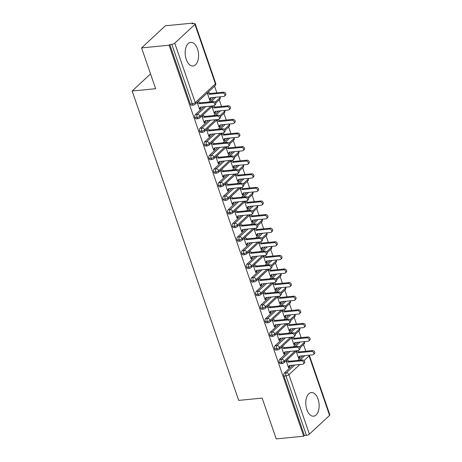 <?xml version="1.0" encoding="UTF-8"?>
<svg xmlns="http://www.w3.org/2000/svg" width="462" height="462" viewBox="0 0 462 462"><rect width="100%" height="100%" fill="white"/><g stroke="black" fill="none" stroke-linecap="round" stroke-linejoin="round"><path stroke-width="0.69" d="M306.837 409.598A11.862 6.63 -95.6 0 1 311.301 392.567A11.862 6.63 -95.6 0 1 318.075 399.145A11.862 6.63 -95.6 0 1 313.611 416.181A11.862 6.63 -95.6 0 1 306.837 409.598M186.255 59.402A11.862 6.63 -95.6 0 1 190.719 42.371A11.862 6.63 -95.6 0 1 197.493 48.949A11.862 6.63 -95.6 0 1 193.029 65.985A11.862 6.63 -95.6 0 1 186.255 59.402M329.568 415.39L309.09 355.925A2.281 0.745 161 0 0 309.367 355.365L329.839 414.83A2.281 0.745 161 0 1 329.568 415.39L309.396 434.153A2.281 0.745 161 0 1 306.433 435.343L304.423 435.539L303.707 436.209L276.218 438.9L262.168 398.1L238.692 400.398L132.161 91.002L155.63 88.704L141.586 47.904L165.356 25.791L192.845 23.1L192.123 23.77L194.132 23.574A2.281 0.745 -19 0 1 195.207 23.833L215.685 83.299A2.281 0.745 -19 0 1 215.413 83.859L194.935 24.394A2.281 0.745 -19 0 0 195.207 23.833M305.827 351.23L303.54 344.588M301.143 337.63L298.862 330.988M296.465 324.029L294.178 317.388M291.782 310.429L289.495 303.788M287.098 296.829L284.811 290.188M282.415 283.229L280.128 276.588M277.731 269.629L275.444 262.988M273.048 256.029L270.761 249.393M268.364 242.435L266.077 235.793M263.681 228.834L261.4 222.193M259.003 215.234L256.716 208.593M254.319 201.634L252.033 194.993M249.636 188.034L247.349 181.393M244.952 174.434L242.666 167.793M240.269 160.834L237.982 154.192M235.585 147.234L233.298 140.592M230.902 133.633L228.615 126.992M226.218 120.033L223.937 113.392M221.541 106.433L219.254 99.792M216.857 92.833L214.57 86.192M193.047 23.678L192.845 23.1M150.537 73.903L132.161 91.002M174.769 43.157L195.241 102.622A2.281 0.745 -19 0 1 192.279 103.811A2.281 1.276 84.4 0 0 193.584 105.082L191.574 105.278A2.281 1.276 -95.6 0 1 190.269 104.008L192.279 103.811L171.806 44.346A2.281 0.745 -19 0 0 174.769 43.157L194.935 24.394M190.269 104.008L169.797 44.543L169.075 45.218L141.586 47.904M171.806 44.346L169.797 44.543M303.707 436.209L169.075 45.218M199.879 108.582L200.525 108.518L199.59 109.39L197.176 102.379M207.259 92.995L209.673 100.011L210.608 99.139L209.962 99.203M210.608 99.139L211.018 97.701M200.525 108.518L200.935 107.08M302.829 355.821L297.903 360.4M292.741 365.199L284.326 373.03L286.336 372.834L294.75 365.003M304.423 435.539L283.951 376.074A2.281 1.276 -95.6 0 1 284.326 373.03M295.189 350.906L284.24 361.088A2.281 0.745 161 0 1 281.277 362.277A2.281 1.276 84.4 0 0 282.553 363.478L280.544 363.675A2.281 1.276 -95.6 0 1 279.267 362.474A2.281 1.276 -95.6 0 1 279.643 359.43L281.653 359.234L290.067 351.403M298.146 342.221L293.22 346.8M288.063 351.599L279.643 359.43M286.145 360.776L288.565 367.787L289.501 366.915L289.905 365.477M296.229 351.391L298.648 358.408L299.584 357.536L299.988 356.098M290.506 337.306L279.556 347.488A2.281 0.745 161 0 1 276.594 348.677A2.281 1.276 84.4 0 0 277.87 349.878L275.866 350.075A2.281 1.276 -95.6 0 1 274.584 348.874A2.281 1.276 -95.6 0 1 274.965 345.83L276.969 345.634L285.389 337.803M293.462 328.621L288.536 333.2M283.379 337.999L274.965 345.83M281.462 347.176L283.882 354.187L284.817 353.32L285.221 351.877M291.551 337.791L293.965 344.808L294.9 343.936L295.305 342.498M285.822 323.706L274.873 333.887A2.281 0.745 161 0 1 271.91 335.077A2.281 1.276 84.4 0 0 273.186 336.278L271.182 336.475A2.281 1.276 -95.6 0 1 269.9 335.273A2.281 1.276 -95.6 0 1 270.282 332.23L272.285 332.034L280.705 324.203M288.779 315.02L283.853 319.6M278.696 324.399L270.282 332.23M276.784 333.576L279.198 340.586L280.134 339.72L280.538 338.276M286.867 324.191L289.281 331.208L290.217 330.336L290.627 328.898M281.139 310.106L270.189 320.287A2.281 0.745 161 0 1 267.227 321.477A2.281 1.276 84.4 0 0 268.509 322.678L266.499 322.874A2.281 1.276 -95.6 0 1 265.217 321.673A2.281 1.276 -95.6 0 1 265.598 318.63L267.608 318.433L276.022 310.603M284.095 301.42L279.169 306M274.012 310.799L265.598 318.63M272.101 319.975L274.515 326.986L275.45 326.12L275.854 324.676M282.184 310.591L284.598 317.608L285.533 316.736L285.943 315.298M276.455 296.506L265.506 306.693A2.281 0.745 161 0 1 262.543 307.877A2.281 1.276 84.4 0 0 263.825 309.078L261.815 309.274A2.281 1.276 -95.6 0 1 260.533 308.079A2.281 1.276 -95.6 0 1 260.915 305.03L262.924 304.833L271.338 297.002M279.412 287.82L274.486 292.406M269.329 297.199L260.915 305.03M267.417 306.375L269.831 313.392L270.767 312.52L271.177 311.076M277.5 296.991L279.914 304.008L280.85 303.136L281.26 301.698M271.772 282.906L260.828 293.093A2.281 0.745 161 0 1 257.86 294.282A2.281 1.276 84.4 0 0 259.142 295.478L257.132 295.674A2.281 1.276 -95.6 0 1 255.856 294.479A2.281 1.276 -95.6 0 1 256.231 291.43L258.241 291.233L266.655 283.402M274.728 274.22L269.802 278.805M264.645 283.599L256.231 291.43M262.734 292.775L265.148 299.792L266.083 298.92L266.493 297.482M272.817 283.391L275.231 290.407L276.166 289.535L276.576 288.097M267.088 269.306L256.144 279.493A2.281 0.745 161 0 1 253.182 280.682A2.281 1.276 84.4 0 0 254.458 281.878L252.448 282.074A2.281 1.276 -95.6 0 1 251.172 280.879A2.281 1.276 -95.6 0 1 251.547 277.829L253.557 277.633L261.971 269.808M270.045 260.62L265.119 265.205M259.962 270.004L251.547 277.829M258.05 279.175L260.464 286.192L261.4 285.32L261.81 283.882M268.133 269.791L270.547 276.807L271.489 275.935L271.893 274.497M262.404 255.705L251.461 265.893A2.281 0.745 161 0 1 248.498 267.082A2.281 1.276 84.4 0 0 249.775 268.278L247.765 268.474A2.281 1.276 -95.6 0 1 246.489 267.279A2.281 1.276 -95.6 0 1 246.864 264.229L248.874 264.033L257.288 256.208M265.367 247.02L260.441 251.605M255.278 256.404L246.864 264.229M253.367 265.575L255.781 272.592L256.722 271.72L257.126 270.282M263.45 256.191L265.869 263.207L266.805 262.335L267.209 260.897M257.727 242.105L246.777 252.292A2.281 0.745 161 0 1 243.815 253.482A2.281 1.276 84.4 0 0 245.091 254.678L243.081 254.874A2.281 1.276 -95.6 0 1 241.805 253.678A2.281 1.276 -95.6 0 1 242.18 250.629L244.19 250.433L252.604 242.608M260.683 233.42L255.757 238.005M250.6 242.804L242.18 250.629M248.683 251.975L251.103 258.991L252.038 258.119L252.443 256.681M258.766 242.59L261.186 249.607L262.121 248.735L262.526 247.297M253.043 228.505L242.094 238.692A2.281 0.745 161 0 1 239.131 239.882A2.281 1.276 84.4 0 0 240.407 241.077L238.404 241.274A2.281 1.276 -95.6 0 1 237.122 240.078A2.281 1.276 -95.6 0 1 237.503 237.029L239.507 236.833L247.927 229.008M256 219.82L251.074 224.405M245.917 229.204L237.503 237.029M244 238.375L246.419 245.391L247.355 244.519L247.759 243.081M254.088 228.996L256.502 236.007L257.438 235.135L257.842 233.697M248.36 214.905L237.41 225.092A2.281 0.745 161 0 1 234.448 226.282A2.281 1.276 84.4 0 0 235.724 227.477L233.72 227.674A2.281 1.276 -95.6 0 1 232.438 226.478A2.281 1.276 -95.6 0 1 232.819 223.429L234.823 223.233L243.243 215.407M251.316 206.219L246.39 210.805M241.233 215.604L232.819 223.429M239.322 224.775L241.736 231.791L242.671 230.919L243.076 229.481M249.405 215.396L251.819 222.407L252.754 221.535L253.164 220.097M243.676 201.305L232.727 211.492A2.281 0.745 161 0 1 229.764 212.682A2.281 1.276 84.4 0 0 231.046 213.877L229.037 214.073A2.281 1.276 -95.6 0 1 227.754 212.878A2.281 1.276 -95.6 0 1 228.136 209.835L230.145 209.638L238.559 201.807M246.633 192.619L241.707 197.205M236.55 202.004L228.136 209.835M234.638 211.174L237.052 218.191L237.988 217.319L238.398 215.881M244.721 201.796L247.135 208.807L248.071 207.935L248.481 206.497M238.993 187.705L228.043 197.892A2.281 0.745 161 0 1 225.081 199.082A2.281 1.276 84.4 0 0 226.363 200.277L224.353 200.473A2.281 1.276 -95.6 0 1 223.077 199.278A2.281 1.276 -95.6 0 1 223.452 196.234L225.462 196.038L233.876 188.207M241.949 179.019L237.023 183.605M231.866 188.404L223.452 196.234M229.955 197.574L232.369 204.591L233.304 203.719L233.714 202.281M240.038 188.196L242.452 195.207L243.387 194.335L243.797 192.897M234.309 174.105L223.365 184.292A2.281 0.745 161 0 1 220.397 185.481A2.281 1.276 84.4 0 0 221.679 186.677L219.669 186.873A2.281 1.276 -95.6 0 1 218.393 185.678A2.281 1.276 -95.6 0 1 218.769 182.634L220.778 182.438L229.192 174.607M237.266 165.419L232.34 170.004M227.183 174.803L218.769 182.634M225.271 183.974L227.685 190.991L228.621 190.119L229.031 188.681M235.354 174.596L237.768 181.606L238.704 180.734L239.114 179.296M229.626 160.505L218.682 170.692A2.281 0.745 161 0 1 215.719 171.881A2.281 1.276 84.4 0 0 216.996 173.077L214.986 173.273A2.281 1.276 -95.6 0 1 213.71 172.078A2.281 1.276 -95.6 0 1 214.085 169.034L216.095 168.838L224.509 161.007M232.588 151.819L227.656 156.404M222.499 161.203L214.085 169.034M220.588 170.374L223.002 177.391L223.937 176.519L224.347 175.081M230.671 160.995L233.085 168.006L234.026 167.14L234.43 165.696M224.942 146.904L213.998 157.092A2.281 0.745 161 0 1 211.036 158.281A2.281 1.276 84.4 0 0 212.312 159.482L210.302 159.679A2.281 1.276 -95.6 0 1 209.026 158.478A2.281 1.276 -95.6 0 1 209.402 155.434L211.411 155.238L219.825 147.407M227.905 138.219L222.979 142.804M217.816 147.603L209.402 155.434M215.904 156.774L218.318 163.791L219.259 162.919L219.664 161.481M225.987 147.395L228.407 154.406L229.343 153.54L229.747 152.096M220.264 133.304L209.315 143.491A2.281 0.745 161 0 1 206.352 144.681A2.281 1.276 84.4 0 0 207.629 145.882L205.619 146.079A2.281 1.276 -95.6 0 1 204.343 144.877A2.281 1.276 -95.6 0 1 204.718 141.834L206.728 141.638L215.142 133.807M223.221 124.619L218.295 129.204M213.138 134.003L204.718 141.834M211.221 143.18L213.64 150.19L214.576 149.318L214.98 147.88M221.304 133.795L223.724 140.806L224.659 139.94L225.063 138.496M215.581 119.704L204.631 129.891A2.281 0.745 161 0 1 201.669 131.081A2.281 1.276 84.4 0 0 202.945 132.282L200.941 132.478A2.281 1.276 -95.6 0 1 199.659 131.277A2.281 1.276 -95.6 0 1 200.04 128.234L202.044 128.038L210.464 120.207M218.538 111.019L213.611 115.604M208.454 120.403L200.04 128.234M206.537 129.579L208.957 136.59L209.892 135.718L210.297 134.28M216.626 120.195L219.04 127.212L219.976 126.34L220.38 124.896M210.897 106.104L199.948 116.291A2.281 0.745 161 0 1 196.985 117.481A2.281 1.276 84.4 0 0 198.262 118.682L196.258 118.878A2.281 1.276 -95.6 0 1 194.976 117.677A2.281 1.276 -95.6 0 1 195.357 114.634L197.361 114.437L205.781 106.606M213.854 97.418L208.928 102.004M203.771 106.803L195.357 114.634M201.859 115.979L204.273 122.99L205.209 122.118L205.613 120.68M211.942 106.595L214.356 113.612L215.292 112.74L215.702 111.302M198.262 118.682L199.596 118.081A2.281 1.738 47.1 0 0 199.948 116.291A2.281 1.738 47.1 0 0 197.361 114.437A2.281 1.276 84.4 0 0 196.985 117.481L194.976 117.677M220.322 96.789A2.281 2.281 0 0 1 220.391 96.968A2.281 0.745 161 0 1 220.391 96.98A2.281 0.745 161 0 1 220.114 97.528L215.09 102.206M205.209 122.118L204.562 122.182M215.292 112.74L214.645 112.803M209.892 135.718L209.246 135.782M219.976 126.34L219.329 126.403M214.576 149.318L213.929 149.382M224.659 139.94L224.012 140.003M219.259 162.919L218.613 162.982M229.343 153.54L228.696 153.603M223.937 176.519L223.29 176.582M234.026 167.14L233.379 167.198M228.621 190.119L227.974 190.182M238.704 180.734L238.057 180.798M233.304 203.719L232.657 203.782M243.387 194.335L242.741 194.398M237.988 217.319L237.341 217.383M248.071 207.935L247.424 207.998M242.671 230.919L242.024 230.983M252.754 221.535L252.108 221.598M247.355 244.519L246.708 244.583M257.438 235.135L256.791 235.198M252.038 258.119L251.392 258.183M262.121 248.735L261.475 248.799M256.722 271.72L256.075 271.783M266.805 262.335L266.158 262.399M261.4 285.32L260.753 285.383M271.489 275.935L270.842 275.999M266.083 298.92L265.436 298.983M276.166 289.535L275.519 289.599M270.767 312.52L270.12 312.583M280.85 303.136L280.203 303.199M275.45 326.12L274.803 326.184M285.533 316.736L284.887 316.799M280.134 339.72L279.487 339.784M290.217 330.336L289.57 330.399M284.817 353.32L284.17 353.378M294.9 343.936L294.254 343.999M289.501 366.915L288.854 366.978M299.584 357.536L298.937 357.6M202.945 132.282L204.279 131.682A2.281 1.738 47.1 0 0 204.631 129.891A2.281 1.738 47.1 0 0 202.044 128.038A2.281 1.276 84.4 0 0 201.669 131.081L199.659 131.277M225.006 110.389A2.281 2.281 0 0 1 225.075 110.568A2.281 0.745 161 0 1 225.075 110.58A2.281 0.745 161 0 1 224.798 111.128L219.773 115.806M207.629 145.882L208.963 145.276A2.281 1.738 47.1 0 0 209.315 143.491A2.281 1.738 47.1 0 0 206.728 141.638A2.281 1.276 84.4 0 0 206.352 144.681L204.343 144.877M229.683 123.989A2.281 2.281 0 0 1 229.758 124.168A2.281 0.745 161 0 1 229.758 124.18A2.281 0.745 161 0 1 229.481 124.728L224.457 129.406M212.312 159.482L213.646 158.876A2.281 1.738 47.1 0 0 213.998 157.092A2.281 1.738 47.1 0 0 211.411 155.238A2.281 1.276 84.4 0 0 211.036 158.281L209.026 158.478M233.812 137.641A2.281 1.738 47.1 0 1 234.165 138.329A2.281 1.738 47.1 0 1 233.812 140.113L234.442 137.774A2.281 0.745 161 0 1 234.442 137.774A2.281 0.745 161 0 1 234.165 138.329L229.14 143.006M216.996 173.077L218.33 172.476A2.281 1.738 47.1 0 0 218.682 170.692A2.281 1.738 47.1 0 0 216.095 168.838A2.281 1.276 84.4 0 0 215.719 171.881L213.71 172.078M238.496 151.241A2.281 1.738 47.1 0 1 238.848 151.929A2.281 1.738 47.1 0 1 238.496 153.713L239.125 151.374A2.281 0.745 161 0 1 239.125 151.374A2.281 0.745 161 0 1 238.848 151.929L233.818 156.606M221.679 186.677L223.013 186.076A2.281 1.738 47.1 0 0 223.365 184.292A2.281 1.738 47.1 0 0 220.778 182.438A2.281 1.276 84.4 0 0 220.397 185.481L218.393 185.678M243.734 164.79A2.281 2.281 0 0 1 243.803 164.969A2.281 0.745 161 0 1 243.809 164.974A2.281 0.745 161 0 1 243.532 165.529L238.502 170.207M226.363 200.277L227.697 199.676A2.281 1.738 47.1 0 0 228.043 197.892A2.281 1.738 47.1 0 0 225.462 196.038A2.281 1.276 84.4 0 0 225.081 199.082L223.077 199.278M247.863 178.442A2.281 1.738 47.1 0 1 248.215 179.129A2.281 1.738 47.1 0 1 247.863 180.913L248.492 178.575A2.281 0.745 161 0 1 248.492 178.575A2.281 0.745 161 0 1 248.215 179.129L243.185 183.807M231.046 213.877L232.374 213.277A2.281 1.738 47.1 0 0 232.727 211.492A2.281 1.738 47.1 0 0 230.145 209.638A2.281 1.276 84.4 0 0 229.764 212.682L227.754 212.878M252.547 192.042A2.281 1.738 47.1 0 1 252.899 192.729A2.281 1.738 47.1 0 1 252.547 194.514L253.176 192.175A2.281 0.745 161 0 1 253.176 192.175A2.281 0.745 161 0 1 252.899 192.729L247.869 197.407M235.724 227.477L237.058 226.877A2.281 1.738 47.1 0 0 237.41 225.092A2.281 1.738 47.1 0 0 234.823 223.233A2.281 1.276 84.4 0 0 234.448 226.282L232.438 226.478M257.224 205.642A2.281 1.738 47.1 0 1 257.577 206.329A2.281 1.738 47.1 0 1 257.23 208.114L257.854 205.775A2.281 0.745 161 0 1 257.854 205.775A2.281 0.745 161 0 1 257.577 206.329L252.552 211.007M240.407 241.077L241.742 240.477A2.281 1.738 47.1 0 0 242.094 238.692A2.281 1.738 47.1 0 0 239.507 236.833A2.281 1.276 84.4 0 0 239.131 239.882L237.122 240.078M261.908 219.242A2.281 1.738 47.1 0 1 262.26 219.924A2.281 1.738 47.1 0 1 261.914 221.714L262.537 219.375A2.281 0.745 161 0 1 262.537 219.375A2.281 0.745 161 0 1 262.26 219.924L257.236 224.601M245.091 254.678L246.425 254.077A2.281 1.738 47.1 0 0 246.777 252.292A2.281 1.738 47.1 0 0 244.19 250.433A2.281 1.276 84.4 0 0 243.815 253.482L241.805 253.678M266.591 232.842A2.281 1.738 47.1 0 1 266.944 233.524A2.281 1.738 47.1 0 1 266.591 235.314L267.221 232.975A2.281 0.745 161 0 1 267.221 232.975A2.281 0.745 161 0 1 266.944 233.524L261.919 238.201M249.775 268.278L251.109 267.677A2.281 1.738 47.1 0 0 251.461 265.893A2.281 1.738 47.1 0 0 248.874 264.033A2.281 1.276 84.4 0 0 248.498 267.082L246.489 267.279M271.275 246.442A2.281 1.738 47.1 0 1 271.627 247.124A2.281 1.738 47.1 0 1 271.275 248.914L271.904 246.575A2.281 0.745 161 0 1 271.904 246.575A2.281 0.745 161 0 1 271.627 247.124L266.603 251.802M254.458 281.878L255.792 281.277A2.281 1.738 47.1 0 0 256.144 279.493A2.281 1.738 47.1 0 0 253.557 277.633A2.281 1.276 84.4 0 0 253.182 280.682L251.172 280.879M275.958 260.042A2.281 1.738 47.1 0 1 276.311 260.724A2.281 1.738 47.1 0 1 275.958 262.514L276.588 260.175A2.281 0.745 161 0 1 276.588 260.175A2.281 0.745 161 0 1 276.311 260.724L271.281 265.402M259.142 295.478L260.476 294.877A2.281 1.738 47.1 0 0 260.828 293.093A2.281 1.738 47.1 0 0 258.241 291.233A2.281 1.276 84.4 0 0 257.86 294.282L255.856 294.479M280.642 273.643A2.281 1.738 47.1 0 1 280.994 274.324A2.281 1.738 47.1 0 1 280.642 276.114L281.271 273.775A2.281 0.745 161 0 1 281.271 273.775A2.281 0.745 161 0 1 280.994 274.324L275.964 279.002M263.825 309.078L265.159 308.477A2.281 1.738 47.1 0 0 265.506 306.693A2.281 1.738 47.1 0 0 262.924 304.833A2.281 1.276 84.4 0 0 262.543 307.877L260.533 308.079M285.325 287.243A2.281 1.738 47.1 0 1 285.678 287.924A2.281 1.738 47.1 0 1 285.325 289.714L285.955 287.376A2.281 0.745 161 0 1 285.955 287.376A2.281 0.745 161 0 1 285.678 287.924L280.648 292.602M268.509 322.678L269.837 322.078A2.281 1.738 47.1 0 0 270.189 320.287A2.281 1.738 47.1 0 0 267.608 318.433A2.281 1.276 84.4 0 0 267.227 321.477L265.217 321.673M290.009 300.843A2.281 1.738 47.1 0 1 290.361 301.524A2.281 1.738 47.1 0 1 290.009 303.315L290.638 300.976A2.281 0.745 161 0 1 290.638 300.976A2.281 0.745 161 0 1 290.361 301.524L285.331 306.202M273.186 336.278L274.52 335.678A2.281 1.738 47.1 0 0 274.873 333.887A2.281 1.738 47.1 0 0 272.285 332.034A2.281 1.276 84.4 0 0 271.91 335.077L269.9 335.273M294.687 314.443A2.281 1.738 47.1 0 1 295.039 315.124A2.281 1.738 47.1 0 1 294.692 316.909L295.316 314.576A2.281 0.745 161 0 1 295.316 314.576A2.281 0.745 161 0 1 295.039 315.124L290.015 319.802M277.87 349.878L279.204 349.278A2.281 1.738 47.1 0 0 279.556 347.488A2.281 1.738 47.1 0 0 276.969 345.634A2.281 1.276 84.4 0 0 276.594 348.677L274.584 348.874M299.37 328.043A2.281 1.738 47.1 0 1 299.723 328.725A2.281 1.738 47.1 0 1 299.376 330.509L300 328.176A2.281 0.745 161 0 1 300 328.176A2.281 0.745 161 0 1 299.723 328.725L294.698 333.402M282.553 363.478L283.887 362.878A2.281 1.738 47.1 0 0 284.24 361.088A2.281 1.738 47.1 0 0 281.653 359.234A2.281 1.276 84.4 0 0 281.277 362.277L279.267 362.474M304.054 341.637A2.281 1.738 47.1 0 1 304.406 342.325A2.281 1.738 47.1 0 1 304.054 344.109L304.683 341.776A2.281 0.745 161 0 1 304.683 341.776A2.281 0.745 161 0 1 304.406 342.325L299.382 347.002M200.387 108.114L199.451 108.986L200.433 107.132L213.739 105.827A1.9 1.45 -132.9 0 0 214.449 105.521A1.9 1.45 -132.9 0 0 214.518 103.54A1.9 1.45 -132.9 0 0 212.566 102.431L213.502 101.559A1.9 1.45 47.1 0 1 215.454 102.668A1.9 1.45 47.1 0 1 215.384 104.649L214.449 105.521M198.198 101.421L200.196 102.859L213.502 101.559M197.262 102.293L199.261 103.731L212.566 102.431M199.261 103.731L200.196 102.859M222.649 93.047L223.591 92.175A1.9 1.45 47.1 0 1 225.537 93.284A1.9 1.45 47.1 0 1 225.468 95.264L224.532 96.136A1.9 1.45 -132.9 0 0 224.601 94.156A1.9 1.45 -132.9 0 0 222.649 93.047L209.344 94.346L207.346 92.914M210.47 98.729L209.534 99.601L210.516 97.748L223.822 96.448A1.9 1.45 -132.9 0 0 224.532 96.136M223.591 92.175L210.285 93.474L208.281 92.042M210.285 93.474L209.344 94.346M205.07 121.714L204.129 122.586L205.116 120.732L218.422 119.427A1.9 1.45 -132.9 0 0 219.132 119.121A1.9 1.45 -132.9 0 0 219.196 117.14A1.9 1.45 -132.9 0 0 217.25 116.026L218.185 115.159A1.9 1.45 47.1 0 1 220.137 116.268A1.9 1.45 47.1 0 1 220.068 118.249L219.132 119.121M202.882 115.026L204.88 116.459L218.185 115.159M201.946 115.893L203.944 117.331L217.25 116.026M203.944 117.331L204.88 116.459M209.748 135.314L208.812 136.186L209.8 134.332L223.106 133.027A1.9 1.45 -132.9 0 0 223.816 132.721A1.9 1.45 -132.9 0 0 223.879 130.734A1.9 1.45 -132.9 0 0 221.933 129.626L222.869 128.759A1.9 1.45 47.1 0 1 224.815 129.868A1.9 1.45 47.1 0 1 224.751 131.849L223.816 132.721M207.565 128.621L209.563 130.059L222.869 128.759M206.63 129.493L208.628 130.931L221.933 129.626M208.628 130.931L209.563 130.059M214.432 148.914L213.496 149.78L214.483 147.932L227.789 146.627A1.9 1.45 -132.9 0 0 228.494 146.321A1.9 1.45 -132.9 0 0 228.563 144.335A1.9 1.45 -132.9 0 0 226.617 143.226L227.552 142.36A1.9 1.45 47.1 0 1 229.498 143.468A1.9 1.45 47.1 0 1 229.435 145.449L228.494 146.321M212.249 142.221L214.247 143.659L227.552 142.36M211.313 143.093L213.311 144.531L226.617 143.226M213.311 144.531L214.247 143.659M219.115 162.514L218.18 163.381L219.161 161.527L232.467 160.227A1.9 1.45 -132.9 0 0 233.177 159.921A1.9 1.45 -132.9 0 0 233.246 157.935A1.9 1.45 -132.9 0 0 231.3 156.826L232.236 155.954A1.9 1.45 47.1 0 1 234.182 157.068A1.9 1.45 47.1 0 1 234.118 159.049L233.177 159.921M216.932 155.821L218.93 157.259L232.236 155.954M215.991 156.693L217.995 158.131L231.3 156.826M217.995 158.131L218.93 157.259M227.333 106.647L228.268 105.775A1.9 1.45 47.1 0 1 230.22 106.884A1.9 1.45 47.1 0 1 230.151 108.865L229.216 109.737A1.9 1.45 -132.9 0 0 229.285 107.756A1.9 1.45 -132.9 0 0 227.333 106.647L214.027 107.946L212.029 106.514M215.153 112.33L214.218 113.202L215.2 111.348L228.505 110.048A1.9 1.45 -132.9 0 0 229.216 109.737M228.268 105.775L214.963 107.074L213.288 105.873M214.963 107.074L214.027 107.946M232.016 120.247L232.952 119.375A1.9 1.45 47.1 0 1 234.904 120.484A1.9 1.45 47.1 0 1 234.835 122.465L233.899 123.337A1.9 1.45 -132.9 0 0 233.963 121.356A1.9 1.45 -132.9 0 0 232.016 120.247L218.711 121.546L216.713 120.114M219.837 125.93L218.896 126.802L219.883 124.948L233.189 123.649A1.9 1.45 -132.9 0 0 233.899 123.337M232.952 119.375L219.646 120.674L217.972 119.473M219.646 120.674L218.711 121.546M236.7 133.847L237.635 132.975A1.9 1.45 47.1 0 1 239.582 134.084A1.9 1.45 47.1 0 1 239.518 136.065L238.583 136.937A1.9 1.45 -132.9 0 0 238.646 134.956A1.9 1.45 -132.9 0 0 236.7 133.847L223.394 135.147L221.396 133.714M224.52 139.53L223.579 140.402L224.567 138.548L237.872 137.243A1.9 1.45 -132.9 0 0 238.583 136.937M237.635 132.975L224.33 134.275L222.655 133.073M224.33 134.275L223.394 135.147M241.383 147.447L242.319 146.575A1.9 1.45 47.1 0 1 244.265 147.684A1.9 1.45 47.1 0 1 244.202 149.665L243.266 150.537A1.9 1.45 -132.9 0 0 243.33 148.556A1.9 1.45 -132.9 0 0 241.383 147.447L228.078 148.747L226.08 147.314M229.198 153.13L228.263 154.002L229.25 152.148L242.556 150.843A1.9 1.45 -132.9 0 0 243.266 150.537M242.319 146.575L229.013 147.875L227.339 146.673M229.013 147.875L228.078 148.747M223.799 176.114L222.863 176.981L223.845 175.127L237.15 173.828A1.9 1.45 -132.9 0 0 237.861 173.521A1.9 1.45 -132.9 0 0 237.93 171.535A1.9 1.45 -132.9 0 0 235.984 170.426L236.919 169.554A1.9 1.45 47.1 0 1 238.866 170.663A1.9 1.45 47.1 0 1 238.796 172.649L237.861 173.521M221.616 169.421L223.614 170.859L236.919 169.554M220.674 170.293L222.678 171.731L235.984 170.426M222.678 171.731L223.614 170.859M246.067 161.047L247.003 160.175A1.9 1.45 47.1 0 1 248.949 161.284A1.9 1.45 47.1 0 1 248.885 163.265L247.944 164.137A1.9 1.45 -132.9 0 0 248.013 162.156A1.9 1.45 -132.9 0 0 246.067 161.047L232.761 162.347L230.763 160.915M233.882 166.73L232.946 167.602L233.928 165.748L247.234 164.443A1.9 1.45 -132.9 0 0 247.944 164.137M247.003 160.175L233.697 161.475L232.016 160.274M233.697 161.475L232.761 162.347M228.482 189.709L227.547 190.581L228.528 188.727L241.834 187.428A1.9 1.45 -132.9 0 0 242.544 187.122A1.9 1.45 -132.9 0 0 242.614 185.135A1.9 1.45 -132.9 0 0 240.662 184.026L241.603 183.154A1.9 1.45 47.1 0 1 243.549 184.263A1.9 1.45 47.1 0 1 243.48 186.25L242.544 187.122M226.293 183.021L228.297 184.459L241.603 183.154M225.358 183.893L227.356 185.331L240.662 184.026M227.356 185.331L228.297 184.459M250.75 174.648L251.686 173.776A1.9 1.45 47.1 0 1 253.632 174.884A1.9 1.45 47.1 0 1 253.563 176.865L252.627 177.737A1.9 1.45 -132.9 0 0 252.697 175.756A1.9 1.45 -132.9 0 0 250.75 174.648L237.445 175.947L235.441 174.509M238.565 180.33L237.63 181.202L238.611 179.348L251.917 178.043A1.9 1.45 -132.9 0 0 252.627 177.737M251.686 173.776L238.38 175.075L236.7 173.874M238.38 175.075L237.445 175.947M233.166 203.309L232.23 204.181L233.212 202.327L246.517 201.028A1.9 1.45 -132.9 0 0 247.228 200.722A1.9 1.45 -132.9 0 0 247.297 198.735A1.9 1.45 -132.9 0 0 245.345 197.626L246.281 196.754A1.9 1.45 47.1 0 1 248.233 197.863A1.9 1.45 47.1 0 1 248.163 199.85L247.228 200.722M230.977 196.621L232.975 198.059L246.281 196.754M230.041 197.493L232.04 198.931L245.345 197.626M232.04 198.931L232.975 198.059M255.428 188.248L256.37 187.376A1.9 1.45 47.1 0 1 258.316 188.484A1.9 1.45 47.1 0 1 258.246 190.465L257.311 191.337A1.9 1.45 -132.9 0 0 257.38 189.356A1.9 1.45 -132.9 0 0 255.428 188.248L242.123 189.547L240.125 188.109M243.249 193.93L242.313 194.802L243.295 192.949L256.601 191.643A1.9 1.45 -132.9 0 0 257.311 191.337M256.37 187.376L243.064 188.675L241.383 187.474M243.064 188.675L242.123 189.547M237.849 216.909L236.914 217.781L237.895 215.927L251.201 214.628A1.9 1.45 -132.9 0 0 251.911 214.322A1.9 1.45 -132.9 0 0 251.981 212.335A1.9 1.45 -132.9 0 0 250.029 211.226L250.964 210.354A1.9 1.45 47.1 0 1 252.916 211.463A1.9 1.45 47.1 0 1 252.847 213.45L251.911 214.322M235.66 210.222L237.659 211.66L250.964 210.354M234.725 211.094L236.723 212.532L250.029 211.226M236.723 212.532L237.659 211.66M260.112 201.842L261.053 200.976A1.9 1.45 47.1 0 1 262.999 202.085A1.9 1.45 47.1 0 1 262.93 204.065L261.994 204.937A1.9 1.45 -132.9 0 0 262.064 202.957A1.9 1.45 -132.9 0 0 260.112 201.842L246.806 203.147L244.808 201.709M247.932 207.53L246.997 208.402L247.978 206.549L261.284 205.243A1.9 1.45 -132.9 0 0 261.994 204.937M261.053 200.976L247.742 202.275L246.067 201.074M247.742 202.275L246.806 203.147M242.533 230.509L241.591 231.381L242.579 229.527L255.884 228.228A1.9 1.45 -132.9 0 0 256.595 227.922A1.9 1.45 -132.9 0 0 256.658 225.935A1.9 1.45 -132.9 0 0 254.712 224.827L255.648 223.955A1.9 1.45 47.1 0 1 257.6 225.063A1.9 1.45 47.1 0 1 257.53 227.05L256.595 227.922M240.344 223.822L242.342 225.26L255.648 223.955M239.408 224.694L241.407 226.126L254.712 224.827M241.407 226.126L242.342 225.26M264.795 215.442L265.731 214.576A1.9 1.45 47.1 0 1 267.683 215.685A1.9 1.45 47.1 0 1 267.613 217.666L266.678 218.538A1.9 1.45 -132.9 0 0 266.747 216.551A1.9 1.45 -132.9 0 0 264.795 215.442L251.49 216.747L249.492 215.309M252.616 221.131L251.68 222.003L252.662 220.149L265.968 218.844A1.9 1.45 -132.9 0 0 266.678 218.538M265.731 214.576L252.425 215.875L250.75 214.674M252.425 215.875L251.49 216.747M247.21 244.109L246.275 244.981L247.262 243.127L260.568 241.828A1.9 1.45 -132.9 0 0 261.278 241.516A1.9 1.45 -132.9 0 0 261.342 239.535A1.9 1.45 -132.9 0 0 259.396 238.427L260.331 237.555A1.9 1.45 47.1 0 1 262.277 238.663A1.9 1.45 47.1 0 1 262.214 240.65L261.278 241.516M245.027 237.422L247.026 238.86L260.331 237.555M244.092 238.294L246.09 239.726L259.396 238.427M246.09 239.726L247.026 238.86M269.479 229.042L270.414 228.176A1.9 1.45 47.1 0 1 272.366 229.285A1.9 1.45 47.1 0 1 272.297 231.266L271.361 232.138A1.9 1.45 -132.9 0 0 271.425 230.151A1.9 1.45 -132.9 0 0 269.479 229.042L256.173 230.347L254.175 228.909M257.299 234.731L256.358 235.597L257.346 233.749L270.651 232.444A1.9 1.45 -132.9 0 0 271.361 232.138M270.414 228.176L257.109 229.475L255.434 228.268M257.109 229.475L256.173 230.347M251.894 257.709L250.958 258.581L251.946 256.728L265.252 255.428A1.9 1.45 -132.9 0 0 265.956 255.116A1.9 1.45 -132.9 0 0 266.025 253.136A1.9 1.45 -132.9 0 0 264.079 252.027L265.015 251.155A1.9 1.45 47.1 0 1 266.961 252.264A1.9 1.45 47.1 0 1 266.897 254.25L265.956 255.116M249.711 251.022L251.709 252.46L265.015 251.155M248.775 251.894L250.774 253.326L264.079 252.027M250.774 253.326L251.709 252.46M274.162 242.642L275.098 241.77A1.9 1.45 47.1 0 1 277.044 242.885A1.9 1.45 47.1 0 1 276.981 244.866L276.045 245.738A1.9 1.45 -132.9 0 0 276.109 243.751A1.9 1.45 -132.9 0 0 274.162 242.642L260.857 243.948L258.859 242.51M261.983 248.331L261.042 249.197L262.029 247.343L275.335 246.044A1.9 1.45 -132.9 0 0 276.045 245.738M275.098 241.77L261.792 243.076L260.118 241.869M261.792 243.076L260.857 243.948M256.577 271.31L255.642 272.182L256.624 270.328L269.929 269.028A1.9 1.45 -132.9 0 0 270.64 268.717A1.9 1.45 -132.9 0 0 270.709 266.736A1.9 1.45 -132.9 0 0 268.763 265.627L269.698 264.755A1.9 1.45 47.1 0 1 271.644 265.864A1.9 1.45 47.1 0 1 271.581 267.845L270.64 268.717M254.395 264.622L256.393 266.054L269.698 264.755M253.453 265.494L255.457 266.926L268.763 265.627M255.457 266.926L256.393 266.054M278.846 256.243L279.781 255.37A1.9 1.45 47.1 0 1 281.728 256.479A1.9 1.45 47.1 0 1 281.664 258.466L280.729 259.338A1.9 1.45 -132.9 0 0 280.792 257.351A1.9 1.45 -132.9 0 0 278.846 256.243L265.54 257.548L263.542 256.11M266.661 261.931L265.725 262.797L266.713 260.943L280.018 259.644A1.9 1.45 -132.9 0 0 280.729 259.338M279.781 255.37L266.476 256.676L264.801 255.469M266.476 256.676L265.54 257.548M261.261 284.91L260.325 285.782L261.307 283.928L274.613 282.628A1.9 1.45 -132.9 0 0 275.323 282.317A1.9 1.45 -132.9 0 0 275.392 280.336A1.9 1.45 -132.9 0 0 273.446 279.227L274.382 278.355A1.9 1.45 47.1 0 1 276.328 279.464A1.9 1.45 47.1 0 1 276.259 281.445L275.323 282.317M259.078 278.222L261.076 279.654L274.382 278.355M258.137 279.094L260.141 280.526L273.446 279.227M260.141 280.526L261.076 279.654M283.529 269.843L284.465 268.971A1.9 1.45 47.1 0 1 286.411 270.079A1.9 1.45 47.1 0 1 286.348 272.066L285.406 272.938A1.9 1.45 -132.9 0 0 285.476 270.951A1.9 1.45 -132.9 0 0 283.529 269.843L270.224 271.148L268.226 269.71M271.344 275.525L270.409 276.397L271.39 274.543L284.696 273.244A1.9 1.45 -132.9 0 0 285.406 272.938M284.465 268.971L271.159 270.276L269.479 269.069M271.159 270.276L270.224 271.148M265.945 298.51L265.009 299.382L265.991 297.528L279.296 296.229A1.9 1.45 -132.9 0 0 280.007 295.917A1.9 1.45 -132.9 0 0 280.076 293.936A1.9 1.45 -132.9 0 0 278.124 292.827L279.065 291.955A1.9 1.45 47.1 0 1 281.012 293.064A1.9 1.45 47.1 0 1 280.942 295.045L280.007 295.917M263.756 291.822L265.76 293.255L279.065 291.955M262.82 292.694L264.818 294.127L278.124 292.827M264.818 294.127L265.76 293.255M288.213 283.443L289.148 282.571A1.9 1.45 47.1 0 1 291.095 283.68A1.9 1.45 47.1 0 1 291.025 285.666L290.09 286.538A1.9 1.45 -132.9 0 0 290.159 284.552A1.9 1.45 -132.9 0 0 288.213 283.443L274.907 284.748L272.903 283.31M276.028 289.125L275.092 289.997L276.074 288.144L289.379 286.844A1.9 1.45 -132.9 0 0 290.09 286.538M289.148 282.571L275.843 283.876L274.162 282.669M275.843 283.876L274.907 284.748M270.628 312.11L269.692 312.982L270.674 311.128L283.98 309.829A1.9 1.45 -132.9 0 0 284.69 309.517A1.9 1.45 -132.9 0 0 284.759 307.536A1.9 1.45 -132.9 0 0 282.808 306.427L283.743 305.555A1.9 1.45 47.1 0 1 285.695 306.664A1.9 1.45 47.1 0 1 285.626 308.645L284.69 309.517M268.439 305.422L270.437 306.855L283.743 305.555M267.504 306.294L269.502 307.727L282.808 306.427M269.502 307.727L270.437 306.855M292.891 297.043L293.832 296.171A1.9 1.45 47.1 0 1 295.778 297.28A1.9 1.45 47.1 0 1 295.709 299.266L294.773 300.138A1.9 1.45 -132.9 0 0 294.843 298.152A1.9 1.45 -132.9 0 0 292.891 297.043L279.585 298.348L277.587 296.91M280.711 302.726L279.776 303.598L280.757 301.744L294.063 300.444A1.9 1.45 -132.9 0 0 294.773 300.138M293.832 296.171L280.526 297.476L278.846 296.269M280.526 297.476L279.585 298.348M275.312 325.71L274.376 326.582L275.358 324.728L288.663 323.423A1.9 1.45 -132.9 0 0 289.374 323.117A1.9 1.45 -132.9 0 0 289.437 321.136A1.9 1.45 -132.9 0 0 287.491 320.027L288.427 319.155A1.9 1.45 47.1 0 1 290.379 320.264A1.9 1.45 47.1 0 1 290.309 322.245L289.374 323.117M273.123 319.023L275.121 320.455L288.427 319.155M272.187 319.895L274.185 321.327L287.491 320.027M274.185 321.327L275.121 320.455M297.574 310.643L298.516 309.771A1.9 1.45 47.1 0 1 300.462 310.88A1.9 1.45 47.1 0 1 300.392 312.866L299.457 313.738A1.9 1.45 -132.9 0 0 299.526 311.752A1.9 1.45 -132.9 0 0 297.574 310.643L284.269 311.942L282.27 310.51M285.395 316.326L284.459 317.198L285.441 315.344L298.747 314.044A1.9 1.45 -132.9 0 0 299.457 313.738M298.516 309.771L285.204 311.076L283.529 309.869M285.204 311.076L284.269 311.942M279.995 339.31L279.054 340.182L280.041 338.328L293.347 337.023A1.9 1.45 -132.9 0 0 294.057 336.717A1.9 1.45 -132.9 0 0 294.121 334.736A1.9 1.45 -132.9 0 0 292.175 333.628L293.11 332.756A1.9 1.45 47.1 0 1 295.062 333.864A1.9 1.45 47.1 0 1 294.993 335.845L294.057 336.717M277.806 332.623L279.805 334.055L293.11 332.756M276.871 333.495L278.869 334.927L292.175 333.628M278.869 334.927L279.805 334.055M302.258 324.243L303.193 323.371A1.9 1.45 47.1 0 1 305.145 324.48A1.9 1.45 47.1 0 1 305.076 326.467L304.14 327.333A1.9 1.45 -132.9 0 0 304.21 325.352A1.9 1.45 -132.9 0 0 302.258 324.243L288.952 325.543L286.954 324.11M290.078 329.926L289.143 330.798L290.124 328.944L303.43 327.645A1.9 1.45 -132.9 0 0 304.14 327.333M303.193 323.371L289.888 324.676L288.213 323.469M289.888 324.676L288.952 325.543M284.673 352.91L283.737 353.782L284.725 351.928L298.03 350.623A1.9 1.45 -132.9 0 0 298.741 350.317A1.9 1.45 -132.9 0 0 298.804 348.336A1.9 1.45 -132.9 0 0 296.858 347.228L297.794 346.356A1.9 1.45 47.1 0 1 299.74 347.464A1.9 1.45 47.1 0 1 299.676 349.445L298.741 350.317M282.49 346.223L284.488 347.655L297.794 346.356M281.554 347.095L283.553 348.527L296.858 347.228M283.553 348.527L284.488 347.655M306.941 337.843L307.877 336.971A1.9 1.45 47.1 0 1 309.829 338.08A1.9 1.45 47.1 0 1 309.759 340.067L308.824 340.933A1.9 1.45 -132.9 0 0 308.887 338.952A1.9 1.45 -132.9 0 0 306.941 337.843L293.636 339.143L291.637 337.71M294.762 343.526L293.82 344.398L294.808 342.544L308.114 341.245A1.9 1.45 -132.9 0 0 308.824 340.933M307.877 336.971L294.571 338.276L292.896 337.069M294.571 338.276L293.636 339.143M289.356 366.51L288.421 367.382L289.408 365.529L302.714 364.223A1.9 1.45 -132.9 0 0 303.418 363.917A1.9 1.45 -132.9 0 0 303.488 361.937A1.9 1.45 -132.9 0 0 301.542 360.828L302.477 359.956A1.9 1.45 47.1 0 1 304.423 361.065A1.9 1.45 47.1 0 1 304.36 363.045L303.418 363.917M287.173 359.823L289.172 361.255L302.477 359.956M286.238 360.689L288.236 362.127L301.542 360.828M288.236 362.127L289.172 361.255M311.625 351.443L312.56 350.571A1.9 1.45 47.1 0 1 314.507 351.68A1.9 1.45 47.1 0 1 314.443 353.667L313.507 354.533A1.9 1.45 -132.9 0 0 313.571 352.552A1.9 1.45 -132.9 0 0 311.625 351.443L298.319 352.743L296.321 351.311M299.44 357.126L298.504 357.998L299.492 356.144L312.797 354.845A1.9 1.45 -132.9 0 0 313.507 354.533M312.56 350.571L299.255 351.871L297.58 350.67M299.255 351.871L298.319 352.743M193.584 105.082A2.281 2.281 0 0 0 194.912 104.481A2.281 1.738 47.1 0 0 195.241 102.622L215.413 83.859A2.281 1.738 47.1 0 1 215.084 85.713A2.281 2.281 0 0 0 215.685 83.299M308.737 355.238A2.281 1.738 47.1 0 1 309.09 355.925L304.06 360.603M299.867 364.501L288.923 374.688L309.396 434.153M306.433 435.343L285.961 375.877L283.951 376.074M288.923 374.688A2.281 0.745 161 0 1 285.961 375.877A2.281 1.276 84.4 0 1 286.336 372.834A2.281 1.738 47.1 0 1 288.923 374.688M210.938 101.807L215.864 97.222M219.762 96.841A2.281 1.738 47.1 0 1 220.114 97.528A2.281 1.738 47.1 0 1 219.768 99.313L215.667 103.13M215.621 115.408L220.547 110.822M220.299 129.008L225.231 124.422M224.982 142.608L229.909 138.023M229.666 156.208L234.592 151.623M234.35 169.808L239.276 165.223M239.033 183.408L243.959 178.823M243.717 197.008L248.643 192.423M248.4 210.608L253.326 206.023M253.084 224.209L258.01 219.623M257.761 237.809L262.693 233.223M262.445 251.409L267.371 246.823M267.128 265.009L272.054 260.424M271.812 278.609L276.738 274.024M276.495 292.203L281.422 287.624M281.179 305.804L286.105 301.224M285.863 319.404L290.789 314.824M290.546 333.004L295.472 328.424M295.224 346.604L300.156 342.024M299.907 360.204L304.833 355.624M224.445 110.441A2.281 1.738 47.1 0 1 224.798 111.128A2.281 1.738 47.1 0 1 224.451 112.913L220.351 116.73M229.129 124.041A2.281 1.738 47.1 0 1 229.481 124.728A2.281 1.738 47.1 0 1 229.129 126.513L225.034 130.33M243.179 164.842A2.281 1.738 47.1 0 1 243.532 165.529A2.281 1.738 47.1 0 1 243.179 167.313L239.079 171.125M194.912 104.481L215.084 85.713M212.653 105.937L199.596 118.081M219.768 99.313L220.391 96.98M217.331 119.537L204.279 131.682M224.451 112.913L225.075 110.58M222.014 133.137L208.963 145.276M229.129 126.513L229.758 124.18M233.812 140.113L229.712 143.93M226.698 146.737L213.646 158.876M238.496 153.713L234.396 157.53M231.381 160.337L218.33 172.476M236.065 173.931L223.013 186.076M243.179 167.313L243.809 164.974M247.863 180.913L243.763 184.725M240.748 187.532L227.697 199.676M252.547 194.514L248.446 198.325M245.432 201.132L232.374 213.277M257.23 208.114L253.13 211.925M250.115 214.732L237.058 226.877M261.914 221.714L257.813 225.525M254.793 228.332L241.742 240.477M266.591 235.314L262.497 239.125M259.477 241.932L246.425 254.077M271.275 248.914L267.175 252.726M264.16 255.532L251.109 267.677M275.958 262.514L271.858 266.326M268.844 269.132L255.792 281.277M280.642 276.114L276.542 279.926M273.527 282.732L260.476 294.877M285.325 289.714L281.225 293.526M278.211 296.333L265.159 308.477M290.009 303.315L285.909 307.126M282.894 309.933L269.837 322.078M294.692 316.909L290.592 320.726M287.572 323.533L274.52 335.678M299.376 330.509L295.276 334.326M292.255 337.133L279.204 349.278M304.054 344.109L299.959 347.926M296.939 350.733L283.887 362.878"/></g></svg>
